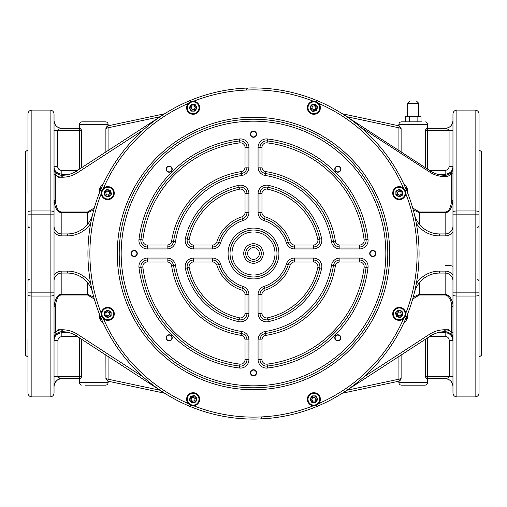 <?xml version="1.0" encoding="UTF-8"?>
<svg xmlns="http://www.w3.org/2000/svg" width="507" height="507" viewBox="0 0 507 507"><rect width="100%" height="100%" fill="white"/><g stroke="black" fill="none" stroke-linecap="round" stroke-linejoin="round"><path stroke-width="0.76" d="M77.184 170.58L61.854 170.593L61.854 175.276C57.101 174.814 54.496 172.209 54.034 167.456A7.82 7.82 0 0 0 61.854 175.276C57.101 174.814 54.496 172.209 54.034 167.456L55.333 174.744L55.333 200.379L54.034 200.379C55.022 208.599 57.627 212.699 61.854 212.674L61.854 233.942A7.82 7.82 0 0 1 54.034 226.122A7.82 7.82 0 0 0 61.854 233.942L67.368 233.942A26.072 26.072 0 0 0 92.692 214.081L92.084 216.641M91.083 221.331L90.683 223.429A28.031 28.031 0 0 1 67.368 235.901L61.854 235.901A9.779 9.779 0 0 1 54.034 231.991M92.084 290.359L92.692 292.919A26.072 26.072 0 0 0 67.368 273.058L67.368 271.099A28.031 28.031 0 0 1 90.683 283.571L91.083 285.675M182.463 403.059L183.521 403.553M183.572 403.578L184.605 404.06M197.705 409.39L200.436 410.34M201.951 410.841L203.605 411.373M243.772 418.788L242.289 418.693M245.211 418.864L246.136 418.909M247.391 418.959L248.005 418.978M247.334 418.959L246.738 418.934M258.969 418.978L259.584 418.959M245.832 88.104L247.22 88.047M246.332 89.967A1.958 1.958 -91.8 0 1 248.221 88.015L248.056 88.015M201.666 96.248L200.202 96.742M187.083 101.831L184.358 103.054M182.818 103.777L184.32 103.073M181.455 104.423L182.881 103.745L181.455 104.423M185.53 102.522L186.348 102.154L185.53 102.522M186.297 102.18L186.994 101.875M184.44 103.016L183.921 103.257M247.067 88.053L245.806 88.11M243.861 88.212L242.542 88.294M264.559 88.3L262.987 88.199M261.656 88.129L259.901 88.053M324.537 103.941L323.479 103.447M323.428 103.422L322.395 102.94M307.8 97.084L306.564 96.66M304.124 95.855L303.395 95.627M263.228 88.212L264.584 88.3M261.466 88.123L261.105 88.104M259.508 418.966L260.104 418.94M305.081 410.828L303.395 411.373M321.419 404.497L322.642 403.946M324.22 403.211L320.006 405.125M259.926 418.947L261.194 418.89M262.987 418.801L264.515 418.706M242.473 418.706L244.12 418.807M246.072 418.902L247.01 418.947M187.058 405.156L186.259 404.801M187.121 405.182L186.633 404.966M186.925 405.099L186.069 404.719M185.48 404.453L184.269 403.902M181.531 402.615L182.907 403.268M184.561 404.035L185.492 404.459M198.788 97.23L199.967 96.818M247.048 88.053L247.391 88.041M247.131 88.053L245.914 88.104M200.36 96.685L199.53 96.97M199.308 97.046L198.833 97.211M199.27 409.941L200.309 410.296M203.421 411.316L201.995 410.86M199.466 410.005L198.471 409.662M263.501 88.231L263.83 88.25M325.545 402.577L324.119 403.255L325.545 402.577M320.994 404.694L321.381 404.516M308.421 409.7L307.926 409.871M303.554 95.677L305.018 96.146L303.554 95.677M306.494 96.641L307.534 96.995L306.494 96.641M307.686 97.046L308.529 97.344L307.686 97.046M309.295 97.61L308.465 97.319M308.383 97.287L307.85 97.103M321.02 102.319L320.075 101.901M322.68 103.073L323.054 103.244M325.323 104.315L324.024 103.701M322.782 103.117L321.698 102.623M198.719 97.255L199.961 96.824M201.78 96.216L203.421 95.684M244.082 88.199L244.672 88.161M244.792 88.155L245.711 88.11M308.459 97.319L307.28 96.907M263.596 88.237L262.328 88.161M262.201 88.155L260.287 88.066M260.37 418.928L261.656 418.871M263.203 418.788L263.913 418.744M306.494 410.359L307.534 410.005M307.686 409.954L308.541 409.656M308.281 409.745L307.28 410.093M263.444 418.776L262.328 418.839M262.201 418.845L261.289 418.89M246.554 418.928L245.35 418.871M185.283 404.364L186.303 404.827M184.32 403.927L183.921 403.743M182.488 403.071L181.24 402.469M319.86 405.188L320.703 404.82M322.56 403.984L323.079 403.743M452.966 286.67L452.966 275.009A9.779 9.779 0 0 0 445.146 271.099L439.632 271.099L439.632 273.058L445.146 273.058L439.632 273.058A26.072 26.072 0 0 0 414.308 292.919A26.072 26.072 0 0 1 439.632 273.058A26.072 26.072 0 0 0 414.308 292.919L414.916 290.359M415.917 285.669L416.317 283.571A28.031 28.031 0 0 1 439.632 271.099M414.916 216.641L414.308 214.081A26.072 26.072 0 0 0 439.632 233.942L439.632 235.901A28.031 28.031 0 0 1 416.317 223.429L415.917 221.325M55.333 200.379C56.163 208.104 58.337 211.983 61.854 212.008L87.553 212.008L94.315 207.952M99.258 193.3L99.283 189.745L100.589 190.005M403.971 322.585A8.473 8.473 0 0 0 407.039 318.871A166.873 166.873 0 0 0 407.305 318.238A5.216 5.216 0 0 0 407.717 316.216L407.742 313.7M412.685 299.048L419.447 294.992L445.146 294.992C450.457 295.663 452.086 305.005 451.667 306.621L451.667 332.256L452.966 339.544L452.966 336.388M54.034 329.765L54.034 339.544L55.333 332.256L55.333 306.621C56.302 298.68 58.476 294.801 61.854 294.992L87.553 294.992L94.315 299.048M99.258 313.7L99.283 316.216A5.216 5.216 0 0 0 99.695 318.238A166.873 166.873 0 0 0 99.961 318.871A8.473 8.473 0 0 0 103.029 322.585M343.676 114.639L430.57 171.068A26.072 26.072 0 0 0 444.772 175.276L445.146 175.276C449.899 174.814 452.504 172.209 452.966 167.456L451.667 173.844L451.667 200.379C450.793 208.041 448.619 211.92 445.146 212.008L419.447 212.008L412.685 207.952M407.742 193.3L407.717 190.784A5.216 5.216 0 0 0 407.305 188.762A166.873 166.873 0 0 0 407.039 188.129A8.473 8.473 0 0 0 403.971 184.415M452.966 294.878A3.91 1.16 0 0 0 456.877 296.037L456.877 396.911C454.506 396.677 453.201 395.371 452.966 392.995L452.966 114.005C453.201 111.629 454.506 110.323 456.877 110.089L475.129 110.089C477.505 110.323 478.811 111.629 479.045 114.005L479.045 392.995C478.811 395.371 477.505 396.677 475.129 396.911L475.129 296.037L456.877 296.037L456.877 110.089M452.966 216.895L452.966 226.122A7.82 7.82 0 0 1 445.146 233.942A7.82 7.82 0 0 0 452.966 226.122A7.82 7.82 0 0 1 445.146 233.942L445.146 212.674L419.447 212.674L413.23 209.911M452.738 169.972A1.306 0.621 180 0 0 452.966 169.617L452.966 196.862M360.357 127.029L429.86 172.165A27.378 27.378 0 0 0 444.772 176.582L445.146 176.582L445.146 175.276A7.82 7.82 0 0 0 452.966 167.456A7.82 7.82 0 0 1 445.146 175.276L445.146 174.269C450.159 173.584 452.77 170.979 452.966 166.448L452.966 129.735M452.966 171.303L452.966 176.823M452.966 376.84L452.966 379.312M452.966 336.097L452.966 337.364M452.966 338.53L452.966 339.544A7.82 7.82 0 0 0 445.146 331.724L444.772 331.724A26.072 26.072 0 0 0 430.57 335.932L343.676 392.361L430.57 335.932L429.505 334.29L363.893 376.904M452.966 275.009L452.966 280.878A7.82 7.82 0 0 0 445.146 273.058A7.82 7.82 0 0 1 452.966 280.878A7.82 7.82 0 0 0 445.146 273.058L445.146 271.099M479.045 348.867L479.045 311.437M479.045 285.365L479.045 217.82M479.045 195.563L479.045 158.133M479.045 232.941L479.045 226.509M479.045 360.002L479.045 330.925M479.045 176.075L479.045 146.998M479.045 149.064L479.045 167.842M479.045 132.061L479.045 123.442M479.045 383.558L479.045 385.174M479.045 374.939L479.045 352.682M479.045 149.857L481.65 151.808L481.65 355.192L479.045 357.143M27.955 149.857L25.35 151.808L25.35 355.192L27.955 357.143M27.955 339.158L27.955 392.995C28.189 395.371 29.495 396.677 31.871 396.911L50.123 396.911C52.494 396.677 53.799 395.371 54.034 392.995L54.034 294.878A3.91 1.16 180 0 1 50.123 296.037L50.123 396.911M31.871 110.089L50.123 110.089L50.123 210.963L31.871 210.963L31.871 110.089C29.495 110.323 28.189 111.629 27.955 114.005L27.955 158.133M50.123 110.089C52.494 110.323 53.799 111.629 54.034 114.005L54.034 212.122A3.91 1.16 180 0 0 50.123 210.963L50.123 214.829L27.955 214.829L27.955 311.437M27.955 176.075L27.955 187.229M27.955 145.503L27.955 146.998M27.955 192.565L27.955 149.064M27.955 123.442L27.955 121.826L27.955 123.442M27.955 132.061L27.955 145.097M54.034 212.122L54.034 294.878M54.034 214.829L50.123 214.829L50.123 292.171L54.034 292.171L54.034 310.138M54.034 175.321L54.034 171.271M54.034 173.698L54.034 176.309M54.034 176.411L54.034 176.823M69.491 174.243L61.854 174.243C56.588 173.312 53.983 170.701 54.034 166.423L54.034 129.538M54.034 124.975L54.034 120.533A7.82 7.82 0 0 1 54.034 120.52L54.034 123.683M54.034 171.049L54.034 169.864M143.107 376.904L77.495 334.29L76.43 335.932L163.324 392.361L76.43 335.932A26.072 26.072 0 0 0 62.228 331.724L61.854 331.724C57.101 332.186 54.496 334.791 54.034 339.544L54.034 338.416M54.034 335.697L54.034 330.177M69.408 332.731L61.854 332.731L61.854 331.724A7.82 7.82 0 0 0 54.034 339.544L54.034 376.701L79.517 376.701L79.517 337.935M54.034 377.126L54.034 377.462M54.034 382.024L54.034 382.525M54.034 386.068L54.034 386.467A7.82 7.82 0 0 0 54.034 386.48L54.034 383.317M54.034 338.689L54.034 332.256L55.333 332.256A9.779 9.779 0 0 1 61.854 329.765L57.944 329.765M67.368 273.058L61.854 273.058A7.82 7.82 0 0 0 54.034 280.878L54.034 275.009A9.779 9.779 0 0 1 61.854 271.099L67.368 271.099M54.034 171.398L54.034 174.744L55.333 174.744A9.779 9.779 0 0 0 61.854 177.235L62.228 177.235A28.031 28.031 0 0 0 77.495 172.71L143.107 130.096M79.517 128.341L79.517 130.299L57.709 130.299C59.135 128.924 60.517 128.271 61.854 128.341L80.22 128.341L81.709 130.299L80.22 128.341M61.854 128.341A7.82 7.82 0 0 1 54.034 120.533L54.034 120.552C54.598 125.4 57.202 128.005 61.854 128.341C57.101 127.878 54.496 125.273 54.034 120.52L54.034 120.52C54.496 125.273 57.101 127.878 61.854 128.341L61.854 128.341M429.524 170.39L445.146 170.39C447.656 170.041 448.955 168.73 449.056 166.448L449.056 130.299C447.681 128.924 446.375 128.271 445.146 128.341L426.78 128.341L427.483 128.341L427.483 130.299L425.291 130.299L426.482 128.486M106.318 127.625L107.059 126.211M108.054 125.806L108.137 124.43C107.978 122.846 107.11 121.978 105.526 121.826L102.332 121.826M107.668 381.112L105.881 378.38L108.073 379.198L107.668 381.112L164.674 393.229M107.668 125.888L164.674 113.771L107.389 125.951L108.073 127.802L105.881 128.62L105.881 151.942M425.722 377.474L426.114 378.095M426.476 378.514L445.146 378.659A7.82 7.82 0 0 1 452.966 386.48C452.504 381.727 449.899 379.122 445.146 378.659C449.899 379.122 452.504 381.727 452.966 386.48L452.966 383.197M81.278 377.468L80.22 378.659L61.854 378.659C57.101 379.122 54.496 381.727 54.034 386.48C53.267 385.282 56.974 377.626 61.854 378.659C60.58 378.71 59.275 378.057 57.944 376.701L57.944 340.552C58.032 338.283 59.338 336.965 61.854 336.61L77.476 336.61M399.358 127.96L399.972 128.189M401.062 128.594L398.927 127.802L399.611 125.951L342.326 113.771M399.332 125.888L401.119 128.62L401.119 151.942M400.682 379.375L399.941 380.789M398.946 381.194L398.863 382.57C399.022 384.154 399.89 385.022 401.474 385.174L424.936 385.174C426.52 385.022 427.388 384.154 427.547 382.57L398.863 382.57M426.78 128.341L425.291 130.299L425.291 167.64M426.78 378.659L425.291 376.701L425.291 339.36M445.146 128.341A7.82 7.82 0 0 0 452.966 120.609A7.82 7.82 0 0 1 445.146 128.341C449.899 127.878 452.504 125.273 452.966 120.52L452.966 120.52M57.944 177.235L61.854 177.235L61.854 175.276L62.228 175.276A26.072 26.072 0 0 0 76.43 171.068L163.324 114.639L76.43 171.068L77.495 172.71M61.854 336.61L61.854 332.731C56.816 333.435 54.211 336.04 54.034 340.552L57.944 340.552M55.333 306.621L54.034 306.621C55.193 298.173 57.798 294.073 61.854 294.326L87.553 294.326L93.77 297.089M413.23 297.089L419.447 294.326L445.146 294.326C451.522 294.992 453.48 304.84 452.966 306.621L451.667 306.621M449.056 329.765L445.146 329.765A9.779 9.779 0 0 1 451.667 332.256L452.966 332.256M87.553 224.373L87.553 212.674L93.77 209.911M451.667 200.379L452.966 200.379C451.927 208.529 449.316 212.629 445.146 212.674L445.146 212.008M445.146 176.582A9.126 9.126 0 0 0 451.667 173.844L452.966 173.844L452.966 169.617M406.411 316.216L406.107 317.731L407.305 318.238M445.146 233.942L439.632 233.942A26.072 26.072 0 0 1 414.308 214.081A26.072 26.072 0 0 0 439.632 233.942L445.146 233.942L445.146 235.901A9.779 9.779 0 0 0 452.966 231.991A9.779 9.779 0 0 1 445.146 235.901L439.632 235.901M407.305 188.762L406.107 189.269L406.411 190.784M99.695 318.238L100.893 317.731L100.589 316.216M425.291 376.701L449.291 376.701L449.291 340.577L452.966 340.577C452.257 335.533 449.652 332.928 445.146 332.757L445.146 331.724C449.899 332.186 452.504 334.791 452.966 339.544L452.966 339.544C452.504 334.791 449.899 332.186 445.146 331.724L445.146 329.765L444.772 329.765A28.031 28.031 0 0 0 429.505 334.29A28.031 28.031 0 0 1 444.772 329.765L444.772 331.724M452.966 376.701L449.291 376.701C447.814 378.102 446.426 378.748 445.146 378.659C449.753 378.976 452.358 381.556 452.966 386.391M346.927 390.251L398.927 379.198L401.119 378.38L401.119 355.058M398.92 356.484L398.927 379.198L399.611 381.049L342.326 393.229L399.611 381.049M61.854 378.659C57.202 378.995 54.598 381.6 54.034 386.467A7.82 7.82 0 0 1 61.854 378.659L61.854 378.659A7.82 7.82 0 0 0 54.034 386.48M107.642 379.04L107.028 378.811M105.938 378.406L105.881 355.058M427.547 128.341L427.547 124.43L398.863 124.43C399.022 122.846 399.89 121.978 401.474 121.826L421.742 121.826M79.453 128.341L79.453 124.43C79.612 122.846 80.48 121.978 82.064 121.826L105.526 121.826M79.453 378.659L79.453 382.57L108.137 382.57C107.978 384.154 107.11 385.022 105.526 385.174L85.258 385.174M85.258 121.826L93.795 121.826M387.785 253.5A134.285 134.285 0 0 0 253.5 119.215A134.285 134.285 0 0 0 119.215 253.5A134.285 134.285 0 0 0 253.5 387.785A134.285 134.285 0 0 0 387.785 253.5M250.439 134.209A3.061 3.061 0 0 0 253.5 137.277A3.061 3.061 0 0 0 256.561 134.209A3.061 3.061 0 0 0 253.5 131.148A3.061 3.061 0 0 0 250.439 134.209M335.685 166.98A3.061 3.061 0 0 0 335.685 171.315A3.061 3.061 0 0 0 340.02 171.315A3.061 3.061 0 0 0 340.02 166.98A3.061 3.061 0 0 0 335.685 166.98M372.791 250.439A3.061 3.061 0 0 0 369.723 253.5A3.061 3.061 0 0 0 372.791 256.561A3.061 3.061 0 0 0 375.852 253.5A3.061 3.061 0 0 0 372.791 250.439M340.02 335.685A3.061 3.061 0 0 0 335.685 335.685A3.061 3.061 0 0 0 335.685 340.02A3.061 3.061 0 0 0 340.02 340.02A3.061 3.061 0 0 0 340.02 335.685M256.561 372.791A3.061 3.061 0 0 0 253.5 369.723A3.061 3.061 0 0 0 250.439 372.791A3.061 3.061 0 0 0 253.5 375.852A3.061 3.061 0 0 0 256.561 372.791M171.315 340.02A3.061 3.061 0 0 0 171.315 335.685A3.061 3.061 0 0 0 166.98 335.685A3.061 3.061 0 0 0 166.98 340.02A3.061 3.061 0 0 0 171.315 340.02M134.209 256.561A3.061 3.061 0 0 0 137.277 253.5A3.061 3.061 0 0 0 134.209 250.439A3.061 3.061 0 0 0 131.148 253.5A3.061 3.061 0 0 0 134.209 256.561M166.98 171.315A3.061 3.061 0 0 0 171.315 171.315A3.061 3.061 0 0 0 171.315 166.98A3.061 3.061 0 0 0 166.98 166.98A3.061 3.061 0 0 0 166.98 171.315M267.506 317.832A4.563 4.563 0 0 1 261.973 313.37L261.973 294.497A4.563 4.563 0 0 1 265.155 290.15A38.462 38.462 0 0 0 290.15 265.155A4.563 4.563 0 0 1 294.497 261.973L313.37 261.973A4.563 4.563 0 0 1 317.832 267.506A65.84 65.84 0 0 1 267.506 317.832L267.924 319.74A6.521 6.521 0 0 1 260.021 313.37L260.021 294.497A6.521 6.521 0 0 1 264.559 288.287A36.504 36.504 0 0 0 288.287 264.559A6.521 6.521 0 0 1 294.497 260.021L313.37 260.021A6.521 6.521 0 0 1 319.74 267.924A67.792 67.792 0 0 1 267.924 319.74L268.342 321.653A8.473 8.473 0 0 1 258.063 313.37L258.063 294.497A8.473 8.473 0 0 1 263.97 286.423A34.546 34.546 0 0 0 286.423 263.97A8.473 8.473 0 0 1 294.497 258.063L313.37 258.063A8.473 8.473 0 0 1 321.653 268.342A69.751 69.751 0 0 1 268.342 321.653M335.361 265.858A4.563 4.563 0 0 1 339.867 261.973L359.609 261.973A4.563 4.563 0 0 1 364.134 267.094A111.47 111.47 0 0 1 267.094 364.134A4.563 4.563 0 0 1 261.973 359.609L261.973 339.867A4.563 4.563 0 0 1 265.858 335.361A82.787 82.787 0 0 0 335.361 265.858L333.422 265.567A6.521 6.521 0 0 1 339.867 260.021L359.609 260.021A6.521 6.521 0 0 1 366.079 267.335A113.422 113.422 0 0 1 267.335 366.079A6.521 6.521 0 0 1 260.021 359.609L260.021 339.867A6.521 6.521 0 0 1 265.567 333.422A80.828 80.828 0 0 0 333.422 265.567L331.489 265.275A8.473 8.473 0 0 1 339.867 258.063L359.609 258.063A8.473 8.473 0 0 1 368.019 267.569A115.381 115.381 0 0 1 267.569 368.019A8.473 8.473 0 0 1 258.063 359.609L258.063 339.867A8.473 8.473 0 0 1 265.275 331.489A78.877 78.877 0 0 0 331.489 265.275M364.134 239.906A4.563 4.563 0 0 1 359.609 245.027L339.867 245.027A4.563 4.563 0 0 1 335.361 241.142A82.787 82.787 0 0 0 265.858 171.639A4.563 4.563 0 0 1 261.973 167.133L261.973 147.391A4.563 4.563 0 0 1 267.094 142.866A111.47 111.47 0 0 1 364.134 239.906L366.079 239.665A6.521 6.521 0 0 1 359.609 246.979L339.867 246.979A6.521 6.521 0 0 1 333.422 241.433A80.828 80.828 0 0 0 265.567 173.578A6.521 6.521 0 0 1 260.021 167.133L260.021 147.391A6.521 6.521 0 0 1 267.335 140.921A113.422 113.422 0 0 1 366.079 239.665L368.019 239.431A8.473 8.473 0 0 1 359.609 248.937L339.867 248.937A8.473 8.473 0 0 1 331.489 241.725A78.877 78.877 0 0 0 265.275 175.511A8.473 8.473 0 0 1 258.063 167.133L258.063 147.391A8.473 8.473 0 0 1 267.569 138.981A115.381 115.381 0 0 1 368.019 239.431M317.832 239.494A4.563 4.563 0 0 1 313.37 245.027L294.497 245.027A4.563 4.563 0 0 1 290.15 241.845A38.462 38.462 0 0 0 265.155 216.85A4.563 4.563 0 0 1 261.973 212.503L261.973 193.63A4.563 4.563 0 0 1 267.506 189.168A65.84 65.84 0 0 1 317.832 239.494L319.74 239.076A6.521 6.521 0 0 1 313.37 246.979L294.497 246.979A6.521 6.521 0 0 1 288.287 242.441A36.504 36.504 0 0 0 264.559 218.713A6.521 6.521 0 0 1 260.021 212.503L260.021 193.63A6.521 6.521 0 0 1 267.924 187.26A67.792 67.792 0 0 1 319.74 239.076L321.653 238.658A8.473 8.473 0 0 1 313.37 248.937L294.497 248.937A8.473 8.473 0 0 1 286.423 243.03A34.546 34.546 0 0 0 263.97 220.577A8.473 8.473 0 0 1 258.063 212.503L258.063 193.63A8.473 8.473 0 0 1 268.342 185.347A69.751 69.751 0 0 1 321.653 238.658M239.494 189.168A4.563 4.563 0 0 1 245.027 193.63L245.027 212.503A4.563 4.563 0 0 1 241.845 216.85A38.462 38.462 0 0 0 216.85 241.845A4.563 4.563 0 0 1 212.503 245.027L193.63 245.027A4.563 4.563 0 0 1 189.168 239.494A65.84 65.84 0 0 1 239.494 189.168L239.076 187.26A6.521 6.521 0 0 1 246.979 193.63L246.979 212.503A6.521 6.521 0 0 1 242.441 218.713A36.504 36.504 0 0 0 218.713 242.441A6.521 6.521 0 0 1 212.503 246.979L193.63 246.979A6.521 6.521 0 0 1 187.26 239.076A67.792 67.792 0 0 1 239.076 187.26L238.658 185.347A8.473 8.473 0 0 1 248.937 193.63L248.937 212.503A8.473 8.473 0 0 1 243.03 220.577A34.546 34.546 0 0 0 220.577 243.03A8.473 8.473 0 0 1 212.503 248.937L193.63 248.937A8.473 8.473 0 0 1 185.347 238.658A69.751 69.751 0 0 1 238.658 185.347M239.906 142.866A4.563 4.563 0 0 1 245.027 147.391L245.027 167.133A4.563 4.563 0 0 1 241.142 171.639A82.787 82.787 0 0 0 171.639 241.142A4.563 4.563 0 0 1 167.133 245.027L147.391 245.027A4.563 4.563 0 0 1 142.866 239.906A111.47 111.47 0 0 1 239.906 142.866L239.665 140.921A6.521 6.521 0 0 1 246.979 147.391L246.979 167.133A6.521 6.521 0 0 1 241.433 173.578A80.828 80.828 0 0 0 173.578 241.433A6.521 6.521 0 0 1 167.133 246.979L147.391 246.979A6.521 6.521 0 0 1 140.921 239.665A113.422 113.422 0 0 1 239.665 140.921L239.431 138.981A8.473 8.473 0 0 1 248.937 147.391L248.937 167.133A8.473 8.473 0 0 1 241.725 175.511A78.877 78.877 0 0 0 175.511 241.725A8.473 8.473 0 0 1 167.133 248.937L147.391 248.937A8.473 8.473 0 0 1 138.981 239.431A115.381 115.381 0 0 1 239.431 138.981M241.142 335.361A4.563 4.563 0 0 1 245.027 339.867L245.027 359.609A4.563 4.563 0 0 1 239.906 364.134A111.47 111.47 0 0 1 142.866 267.094A4.563 4.563 0 0 1 147.391 261.973L167.133 261.973A4.563 4.563 0 0 1 171.639 265.858A82.787 82.787 0 0 0 241.142 335.361L241.433 333.422A6.521 6.521 0 0 1 246.979 339.867L246.979 359.609A6.521 6.521 0 0 1 239.665 366.079A113.422 113.422 0 0 1 140.921 267.335A6.521 6.521 0 0 1 147.391 260.021L167.133 260.021A6.521 6.521 0 0 1 173.578 265.567A80.828 80.828 0 0 0 241.433 333.422L241.725 331.489A8.473 8.473 0 0 1 248.937 339.867L248.937 359.609A8.473 8.473 0 0 1 239.431 368.019A115.381 115.381 0 0 1 138.981 267.569A8.473 8.473 0 0 1 147.391 258.063L167.133 258.063A8.473 8.473 0 0 1 175.511 265.275A78.877 78.877 0 0 0 241.725 331.489M212.503 261.973A4.563 4.563 0 0 1 216.85 265.155A38.462 38.462 0 0 0 241.845 290.15A4.563 4.563 0 0 1 245.027 294.497L245.027 313.37A4.563 4.563 0 0 1 239.494 317.832A65.84 65.84 0 0 1 189.168 267.506A4.563 4.563 0 0 1 193.63 261.973L212.503 261.973L212.503 260.021A6.521 6.521 0 0 1 218.713 264.559A36.504 36.504 0 0 0 242.441 288.287A6.521 6.521 0 0 1 246.979 294.497L246.979 313.37A6.521 6.521 0 0 1 239.076 319.74A67.792 67.792 0 0 1 187.26 267.924A6.521 6.521 0 0 1 193.63 260.021L212.503 260.021L212.503 258.063A8.473 8.473 0 0 1 220.577 263.97A34.546 34.546 0 0 0 243.03 286.423A8.473 8.473 0 0 1 248.937 294.497L248.937 313.37A8.473 8.473 0 0 1 238.658 321.653A69.751 69.751 0 0 1 185.347 268.342A8.473 8.473 0 0 1 193.63 258.063L212.503 258.063M276.968 253.5A23.468 23.468 0 0 1 253.5 276.968A23.468 23.468 0 0 1 230.032 253.5A23.468 23.468 0 0 1 253.5 230.032A23.468 23.468 0 0 1 276.968 253.5M261.32 253.5A7.82 7.82 0 0 0 253.5 245.68A7.82 7.82 0 0 0 245.68 253.5A7.82 7.82 0 0 0 253.5 261.32A7.82 7.82 0 0 0 261.32 253.5M250.762 134.209A2.738 2.738 0 0 0 253.5 136.947A2.738 2.738 0 0 0 256.238 134.209A2.738 2.738 0 0 0 253.5 131.471A2.738 2.738 0 0 0 250.762 134.209M335.913 167.215A2.738 2.738 0 0 0 335.913 171.087A2.738 2.738 0 0 0 339.785 171.087A2.738 2.738 0 0 0 339.785 167.215A2.738 2.738 0 0 0 335.913 167.215M372.791 250.762A2.738 2.738 0 0 0 370.053 253.5A2.738 2.738 0 0 0 372.791 256.238A2.738 2.738 0 0 0 375.529 253.5A2.738 2.738 0 0 0 372.791 250.762M339.785 335.913A2.738 2.738 0 0 0 335.913 335.913A2.738 2.738 0 0 0 335.913 339.785A2.738 2.738 0 0 0 339.785 339.785A2.738 2.738 0 0 0 339.785 335.913M256.238 372.791A2.738 2.738 0 0 0 253.5 370.053A2.738 2.738 0 0 0 250.762 372.791A2.738 2.738 0 0 0 253.5 375.529A2.738 2.738 0 0 0 256.238 372.791M171.087 339.785A2.738 2.738 0 0 0 171.087 335.913A2.738 2.738 0 0 0 167.215 335.913A2.738 2.738 0 0 0 167.215 339.785A2.738 2.738 0 0 0 171.087 339.785M134.209 256.238A2.738 2.738 0 0 0 136.947 253.5A2.738 2.738 0 0 0 134.209 250.762A2.738 2.738 0 0 0 131.471 253.5A2.738 2.738 0 0 0 134.209 256.238M167.215 171.087A2.738 2.738 0 0 0 171.087 171.087A2.738 2.738 0 0 0 171.087 167.215A2.738 2.738 0 0 0 167.215 167.215A2.738 2.738 0 0 0 167.215 171.087M419.074 253.5A165.574 165.574 0 0 0 253.5 87.926A165.574 165.574 0 0 0 87.926 253.5A165.574 165.574 0 0 0 253.5 419.074A165.574 165.574 0 0 0 419.074 253.5M392.722 193.129A6.521 6.521 0 0 0 399.243 199.65A6.521 6.521 0 0 0 405.758 193.129A6.521 6.521 0 0 0 399.243 186.614A6.521 6.521 0 0 0 392.722 193.129A6.521 6.521 0 0 0 399.243 199.65A6.521 6.521 0 0 0 405.758 193.129M396.36 195.056L395.878 195.075L395.878 191.19L399.243 189.244L402.609 191.19L402.609 195.075L399.243 197.02L395.878 195.075L396.138 191.602L399.015 189.675L402.121 191.209L402.349 194.663L399.465 196.589L396.138 194.663M396.36 191.209L395.878 191.19L396.138 191.602M396.252 191.405L397.437 192.09L399.243 191.05L401.043 192.09L401.043 194.175L399.243 195.214L397.437 194.175L397.437 192.09M396.252 194.859L397.437 194.175M399.243 189.675L399.243 191.05M402.235 191.405L401.043 192.09M402.235 194.859L401.043 194.175M402.121 191.209L402.609 191.19L402.349 191.602M402.121 195.056L402.609 195.075L402.349 194.663M399.015 189.675L399.243 189.244L399.465 189.675M399.015 196.589L399.243 197.02L399.465 196.589M399.243 196.589L399.243 195.214M309.257 112.37A6.521 6.521 0 0 0 318.478 112.37A6.521 6.521 0 0 0 318.478 103.149A6.521 6.521 0 0 0 309.257 103.149A6.521 6.521 0 0 0 309.257 112.37A6.521 6.521 0 0 0 318.478 112.37A6.521 6.521 0 0 0 318.478 103.149M313.193 111.153L312.863 111.515L310.113 108.764L311.121 105.012L314.872 104.005L317.623 106.755L316.615 110.507L312.863 111.515L310.588 108.872L311.266 105.475L314.543 104.366L317.148 106.647L316.469 110.044L312.756 111.039M310.474 108.435L310.113 108.764L310.588 108.872M310.531 108.65L311.862 108.295L312.394 106.286L314.403 105.748L315.88 107.218L315.341 109.227L313.332 109.766L311.862 108.295M312.971 111.096L313.332 109.766M311.425 105.317L312.394 106.286M314.765 104.423L314.403 105.748M317.205 106.863L315.88 107.218M314.543 104.366L314.872 104.005L314.98 104.48M317.262 107.085L317.623 106.755L317.148 106.647M311.266 105.475L311.121 105.012L311.583 105.158M316.153 110.361L316.615 110.507L316.469 110.044M316.311 110.203L315.341 109.227M193.129 114.278A6.521 6.521 0 0 0 199.65 107.757A6.521 6.521 0 0 0 193.129 101.242A6.521 6.521 0 0 0 186.614 107.757A6.521 6.521 0 0 0 193.129 114.278A6.521 6.521 0 0 0 199.65 107.757A6.521 6.521 0 0 0 193.129 101.242M195.056 110.64L195.075 111.122L191.19 111.122L189.244 107.757L191.19 104.391L195.075 104.391L197.02 107.757L195.075 111.122L191.602 110.862L189.675 107.985L191.209 104.879L194.663 104.651L196.589 107.535L194.663 110.862M191.209 110.64L191.19 111.122L191.602 110.862M191.405 110.748L192.09 109.563L191.05 107.757L192.09 105.957L194.175 105.957L195.214 107.757L194.175 109.563L192.09 109.563M194.859 110.748L194.175 109.563M189.675 107.757L191.05 107.757M191.405 104.765L192.09 105.957M194.859 104.765L194.175 105.957M191.209 104.879L191.19 104.391L191.602 104.651M195.056 104.879L195.075 104.391L194.663 104.651M189.675 107.985L189.244 107.757L189.675 107.535M196.589 107.985L197.02 107.757L196.589 107.535M196.589 107.757L195.214 107.757M112.37 197.743A6.521 6.521 0 0 0 112.37 188.522A6.521 6.521 0 0 0 103.149 188.522A6.521 6.521 0 0 0 103.149 197.743A6.521 6.521 0 0 0 112.37 197.743A6.521 6.521 0 0 0 112.37 188.522A6.521 6.521 0 0 0 103.149 188.522M111.153 193.807L111.515 194.137L108.764 196.887L105.012 195.879L104.005 192.128L106.755 189.377L110.507 190.385L111.515 194.137L108.872 196.412L105.475 195.734L104.366 192.457L106.647 189.852L110.044 190.531L111.039 194.244M108.435 196.526L108.764 196.887L108.872 196.412M108.65 196.469L108.295 195.138L106.286 194.606L105.748 192.597L107.218 191.12L109.227 191.659L109.766 193.668L108.295 195.138M111.096 194.029L109.766 193.668M105.317 195.575L106.286 194.606M104.423 192.235L105.748 192.597M106.863 189.795L107.218 191.12M104.366 192.457L104.005 192.128L104.48 192.02M107.085 189.738L106.755 189.377L106.647 189.852M105.475 195.734L105.012 195.879L105.158 195.417M110.361 190.847L110.507 190.385L110.044 190.531M110.203 190.689L109.227 191.659M114.278 313.871A6.521 6.521 0 0 0 107.757 307.35A6.521 6.521 0 0 0 101.242 313.871A6.521 6.521 0 0 0 107.757 320.386A6.521 6.521 0 0 0 114.278 313.871A6.521 6.521 0 0 0 107.757 307.35A6.521 6.521 0 0 0 101.242 313.871M110.64 311.944L111.122 311.925L111.122 315.81L107.757 317.756L104.391 315.81L104.391 311.925L107.757 309.98L111.122 311.925L110.862 315.398L107.985 317.325L104.879 315.791L104.651 312.337L107.535 310.411L110.862 312.337M110.64 315.791L111.122 315.81L110.862 315.398M110.748 315.595L109.563 314.91L107.757 315.95L105.957 314.91L105.957 312.825L107.757 311.786L109.563 312.825L109.563 314.91M110.748 312.141L109.563 312.825M107.757 317.325L107.757 315.95M104.765 315.595L105.957 314.91M104.765 312.141L105.957 312.825M104.879 315.791L104.391 315.81L104.651 315.398M104.879 311.944L104.391 311.925L104.651 312.337M107.985 317.325L107.757 317.756L107.535 317.325M107.985 310.411L107.757 309.98L107.535 310.411M107.757 310.411L107.757 311.786M197.743 394.63A6.521 6.521 0 0 0 188.522 394.63A6.521 6.521 0 0 0 188.522 403.851A6.521 6.521 0 0 0 197.743 403.851A6.521 6.521 0 0 0 197.743 394.63A6.521 6.521 0 0 0 188.522 394.63A6.521 6.521 0 0 0 188.522 403.851M193.807 395.847L194.137 395.485L196.887 398.236L195.879 401.988L192.128 402.995L189.377 400.245L190.385 396.493L194.137 395.485L196.412 398.128L195.734 401.525L192.457 402.634L189.852 400.353L190.531 396.956L194.244 395.961M196.526 398.565L196.887 398.236L196.412 398.128M196.469 398.35L195.138 398.705L194.606 400.714L192.597 401.252L191.12 399.782L191.659 397.773L193.668 397.234L195.138 398.705M194.029 395.904L193.668 397.234M195.575 401.683L194.606 400.714M192.235 402.577L192.597 401.252M189.795 400.137L191.12 399.782M192.457 402.634L192.128 402.995L192.02 402.52M189.738 399.915L189.377 400.245L189.852 400.353M195.734 401.525L195.879 401.988L195.417 401.842M190.847 396.639L190.385 396.493L190.531 396.956M190.689 396.797L191.659 397.773M313.871 392.722A6.521 6.521 0 0 0 307.35 399.243A6.521 6.521 0 0 0 313.871 405.758A6.521 6.521 0 0 0 320.386 399.243A6.521 6.521 0 0 0 313.871 392.722A6.521 6.521 0 0 0 307.35 399.243A6.521 6.521 0 0 0 313.871 405.758M311.944 396.36L311.925 395.878L315.81 395.878L317.756 399.243L315.81 402.609L311.925 402.609L309.98 399.243L311.925 395.878L315.398 396.138L317.325 399.015L315.791 402.121L312.337 402.349L310.411 399.465L312.337 396.138M315.791 396.36L315.81 395.878L315.398 396.138M315.595 396.252L314.91 397.437L315.95 399.243L314.91 401.043L312.825 401.043L311.786 399.243L312.825 397.437L314.91 397.437M312.141 396.252L312.825 397.437M317.325 399.243L315.95 399.243M315.595 402.235L314.91 401.043M312.141 402.235L312.825 401.043M315.791 402.121L315.81 402.609L315.398 402.349M311.944 402.121L311.925 402.609L312.337 402.349M317.325 399.015L317.756 399.243L317.325 399.465M310.411 399.015L309.98 399.243L310.411 399.465M310.411 399.243L311.786 399.243M394.63 309.257A6.521 6.521 0 0 0 394.63 318.478A6.521 6.521 0 0 0 403.851 318.478A6.521 6.521 0 0 0 403.851 309.257A6.521 6.521 0 0 0 394.63 309.257A6.521 6.521 0 0 0 394.63 318.478A6.521 6.521 0 0 0 403.851 318.478M395.847 313.193L395.485 312.863L398.236 310.113L401.988 311.121L402.995 314.872L400.245 317.623L396.493 316.615L395.485 312.863L398.128 310.588L401.525 311.266L402.634 314.543L400.353 317.148L396.956 316.469L395.961 312.756M398.565 310.474L398.236 310.113L398.128 310.588M398.35 310.531L398.705 311.862L400.714 312.394L401.252 314.403L399.782 315.88L397.773 315.341L397.234 313.332L398.705 311.862M395.904 312.971L397.234 313.332M401.683 311.425L400.714 312.394M402.577 314.765L401.252 314.403M400.137 317.205L399.782 315.88M402.634 314.543L402.995 314.872L402.52 314.98M399.915 317.262L400.245 317.623L400.353 317.148M401.525 311.266L401.988 311.121L401.842 311.583M396.639 316.153L396.493 316.615L396.956 316.469M396.797 316.311L397.773 315.341M409.295 121.826L409.295 116.61L421.025 116.61L421.025 121.826M417.115 121.826L417.115 116.61M405.385 121.826L405.385 116.61L409.295 116.61M418.744 116.61L418.744 103.314L416.399 100.963L410.011 100.963L407.666 103.314L418.744 103.314M407.666 116.61L407.666 103.314M410.467 100.963L415.943 100.963M103.029 184.415A8.473 8.473 0 0 0 99.961 188.129A166.873 166.873 0 0 0 99.283 189.745M77.495 334.29A28.031 28.031 0 0 0 62.228 329.765L61.854 329.765L61.854 331.724A7.82 7.82 0 0 0 54.034 339.544M263.596 418.763L260.287 418.934A1.958 1.458 87.7 0 0 261.669 416.976M452.966 292.171L479.045 292.171M452.966 214.829L479.045 214.829M452.966 212.122A3.91 1.16 0 0 1 456.877 210.963L475.129 210.963A3.91 1.16 0 0 1 479.045 212.122M475.129 110.089L475.129 296.037A3.91 1.16 0 0 0 479.045 294.878M27.955 212.122A3.91 1.16 180 0 1 31.871 210.963L31.871 292.171L50.123 292.171L50.123 296.037L31.871 296.037L31.871 396.911M27.955 292.171L31.871 292.171L31.871 296.037A3.91 1.16 180 0 1 27.955 294.878M61.854 170.593C59.066 170.099 57.684 168.704 57.709 166.423L54.034 166.423M81.709 167.64L81.709 130.299L79.517 130.299L79.51 169.065M57.709 166.423L57.709 130.299L54.034 130.299L54.034 126.503M452.776 130.299L427.483 130.299L427.483 169.065M398.927 150.516L398.927 127.802L346.927 116.749M160.073 116.749L108.073 127.802L108.08 150.516M427.483 378.659L427.49 337.935M449.291 340.577C448.917 337.89 447.535 336.496 445.146 336.407L429.816 336.42M108.073 356.484L108.073 379.198L160.073 390.251M79.453 124.43L108.137 124.43M81.709 339.36L81.709 376.701L79.517 376.701L79.517 378.659M437.592 174.269L445.146 174.269L445.146 170.39M449.532 130.299L450.26 130.299M451.357 130.299L452.219 130.299M452.966 166.448L449.056 166.448M429.86 172.165L430.57 171.068A26.072 26.072 0 0 0 444.772 175.276L444.772 176.582M62.228 175.276L62.228 177.235M99.961 188.129L101.159 188.642M445.146 336.407L445.146 332.757L437.509 332.757M61.854 294.992L61.854 273.058A7.82 7.82 0 0 0 54.034 280.878M419.447 282.627L419.447 294.992M407.717 314.847L407.286 314.847M407.717 316.216L406.734 316.216M407.039 318.871L405.841 318.358M445.146 294.992L445.146 273.058M87.553 294.992L87.553 282.627M445.146 265.376A7.82 1.166 180 0 1 452.966 266.536M99.283 314.847L99.714 314.847M99.714 192.153L99.283 192.153M61.854 212.008L61.854 212.674L87.553 212.674L87.553 212.008M419.447 212.008L419.447 224.373M407.717 192.153L407.286 192.153M407.717 190.784L406.734 190.784M67.368 233.942L67.368 235.901M61.854 233.942A7.82 7.82 0 0 1 54.034 226.122A7.82 7.82 0 0 0 61.854 233.942L61.854 235.901M407.039 188.129L405.841 188.642M61.854 273.058L61.854 271.099M99.283 316.216L100.266 316.216M99.961 318.871L101.159 318.358M62.228 331.724L62.228 329.765M57.709 376.701L56.752 376.701M55.643 376.701L54.034 376.701M405.746 313.427A163.615 163.615 0 0 0 405.746 193.573M403.528 188.224A163.615 163.615 0 0 0 318.776 103.472M313.427 101.254A163.615 163.615 0 0 0 193.573 101.254M188.224 103.472A163.615 163.615 0 0 0 103.472 188.224M101.254 193.573A163.615 163.615 0 0 0 101.254 313.427M103.472 318.776A163.615 163.615 0 0 0 188.224 403.528M193.573 405.746A163.615 163.615 0 0 0 313.427 405.746M318.776 403.528A163.615 163.615 0 0 0 403.528 318.776M389.737 253.5A136.237 136.237 0 0 0 253.5 117.263A136.237 136.237 0 0 0 117.263 253.5A136.237 136.237 0 0 0 253.5 389.737A136.237 136.237 0 0 0 389.737 253.5M385.827 253.5A132.327 132.327 0 0 0 253.5 121.173A132.327 132.327 0 0 0 121.173 253.5A132.327 132.327 0 0 0 253.5 385.827A132.327 132.327 0 0 0 385.827 253.5M278.92 253.5A25.42 25.42 0 0 1 253.5 278.92A25.42 25.42 0 0 1 228.08 253.5A25.42 25.42 0 0 1 253.5 228.08A25.42 25.42 0 0 1 278.92 253.5M259.369 253.5A5.869 5.869 0 0 0 253.5 247.631A5.869 5.869 0 0 0 247.631 253.5A5.869 5.869 0 0 0 253.5 259.369A5.869 5.869 0 0 0 259.369 253.5M258.063 313.37L261.973 313.37M258.063 294.497L261.973 294.497M263.97 286.423L265.155 290.15M286.423 263.97L290.15 265.155M294.497 258.063L294.497 261.973M313.37 258.063L313.37 261.973M321.653 268.342L317.832 267.506M339.867 258.063L339.867 261.973M359.609 258.063L359.609 261.973M368.019 267.569L364.134 267.094M267.569 368.019L267.094 364.134M258.063 359.609L261.973 359.609M258.063 339.867L261.973 339.867M265.275 331.489L265.858 335.361M359.609 248.937L359.609 245.027M339.867 248.937L339.867 245.027M331.489 241.725L335.361 241.142M265.275 175.511L265.858 171.639M258.063 167.133L261.973 167.133M258.063 147.391L261.973 147.391M267.569 138.981L267.094 142.866M313.37 248.937L313.37 245.027M294.497 248.937L294.497 245.027M286.423 243.03L290.15 241.845M263.97 220.577L265.155 216.85M258.063 212.503L261.973 212.503M258.063 193.63L261.973 193.63M268.342 185.347L267.506 189.168M248.937 193.63L245.027 193.63M248.937 212.503L245.027 212.503M243.03 220.577L241.845 216.85M220.577 243.03L216.85 241.845M212.503 248.937L212.503 245.027M193.63 248.937L193.63 245.027M185.347 238.658L189.168 239.494M248.937 147.391L245.027 147.391M248.937 167.133L245.027 167.133M241.725 175.511L241.142 171.639M175.511 241.725L171.639 241.142M167.133 248.937L167.133 245.027M147.391 248.937L147.391 245.027M138.981 239.431L142.866 239.906M248.937 339.867L245.027 339.867M248.937 359.609L245.027 359.609M239.431 368.019L239.906 364.134M138.981 267.569L142.866 267.094M147.391 258.063L147.391 261.973M167.133 258.063L167.133 261.973M175.511 265.275L171.639 265.858M220.577 263.97L216.85 265.155M243.03 286.423L241.845 290.15M248.937 294.497L245.027 294.497M248.937 313.37L245.027 313.37M238.658 321.653L239.494 317.832M185.347 268.342L189.168 267.506M193.63 258.063L193.63 261.973M231.991 253.5A21.509 21.509 0 0 1 253.5 231.991A21.509 21.509 0 0 1 275.009 253.5A21.509 21.509 0 0 1 253.5 275.009A21.509 21.509 0 0 1 231.991 253.5M263.279 253.5A9.779 9.779 0 0 0 253.5 243.721A9.779 9.779 0 0 0 243.721 253.5A9.779 9.779 0 0 0 253.5 263.279A9.779 9.779 0 0 0 263.279 253.5M393.375 193.129A5.869 5.869 0 0 0 399.243 198.998A5.869 5.869 0 0 0 405.106 193.129A5.869 5.869 0 0 0 399.243 187.267A5.869 5.869 0 0 0 393.375 193.129M309.72 111.908A5.869 5.869 0 0 0 318.016 111.908A5.869 5.869 0 0 0 318.016 103.612A5.869 5.869 0 0 0 309.72 103.612A5.869 5.869 0 0 0 309.72 111.908M193.129 113.625A5.869 5.869 0 0 0 198.998 107.757A5.869 5.869 0 0 0 193.129 101.894A5.869 5.869 0 0 0 187.267 107.757A5.869 5.869 0 0 0 193.129 113.625M111.908 197.28A5.869 5.869 0 0 0 111.908 188.984A5.869 5.869 0 0 0 103.612 188.984A5.869 5.869 0 0 0 103.612 197.28A5.869 5.869 0 0 0 111.908 197.28M113.625 313.871A5.869 5.869 0 0 0 107.757 308.002A5.869 5.869 0 0 0 101.894 313.871A5.869 5.869 0 0 0 107.757 319.733A5.869 5.869 0 0 0 113.625 313.871M197.28 395.092A5.869 5.869 0 0 0 188.984 395.092A5.869 5.869 0 0 0 188.984 403.388A5.869 5.869 0 0 0 197.28 403.388A5.869 5.869 0 0 0 197.28 395.092M313.871 393.375A5.869 5.869 0 0 0 308.002 399.243A5.869 5.869 0 0 0 313.871 405.106A5.869 5.869 0 0 0 319.733 399.243A5.869 5.869 0 0 0 313.871 393.375M395.092 309.72A5.869 5.869 0 0 0 395.092 318.016A5.869 5.869 0 0 0 403.388 318.016A5.869 5.869 0 0 0 403.388 309.72A5.869 5.869 0 0 0 395.092 309.72M245.889 88.104L244.044 88.199M243.924 88.205L242.403 88.3M260.509 88.079L260.072 88.06M264.711 88.307L263.913 88.256M198.281 97.407L197.825 97.572M198.053 409.51L198.376 409.624M198.719 409.745L199.308 409.954M197.692 409.383L198.142 409.542M198.218 409.567L198.535 409.681M198.567 409.694L199.2 409.916M264.394 88.288L263.057 88.205M324.258 103.808L323.314 103.365M322.908 103.181L322.332 102.915M186.551 404.935L186.899 405.087M456.877 396.911L475.129 396.911M54.034 125.812L54.034 120.52M54.046 120.977L54.078 121.376M61.113 128.309L61.474 128.334M108.137 382.57L108.137 381.207M398.863 124.43L398.863 125.793M427.547 378.659L427.547 382.57M186.316 102.173L185.885 102.363M185.987 102.319L181.195 104.55M186.81 101.951L186.361 102.154M182.742 403.192L183.686 403.635M184.092 403.819L184.668 404.085M259.971 418.947L260.338 418.928M263.076 418.795L264.47 418.706M322.68 403.927L325.805 402.45M320.19 405.049L320.633 404.852M242.606 418.712L244.247 418.814M245.914 418.896L246.801 418.934M427.547 124.43C427.388 122.846 426.52 121.978 424.936 121.826M79.453 382.57C79.612 384.154 80.48 385.022 82.064 385.174M29.26 227.643C28.943 227.973 28.506 227.542 27.955 226.337M29.26 279.357C28.937 279.027 28.506 279.465 27.955 280.663M477.74 279.357L479.045 280.663M477.74 227.643L479.045 226.337M259.381 418.966L260.617 418.921M263.215 418.788L264.711 418.693"/></g></svg>
